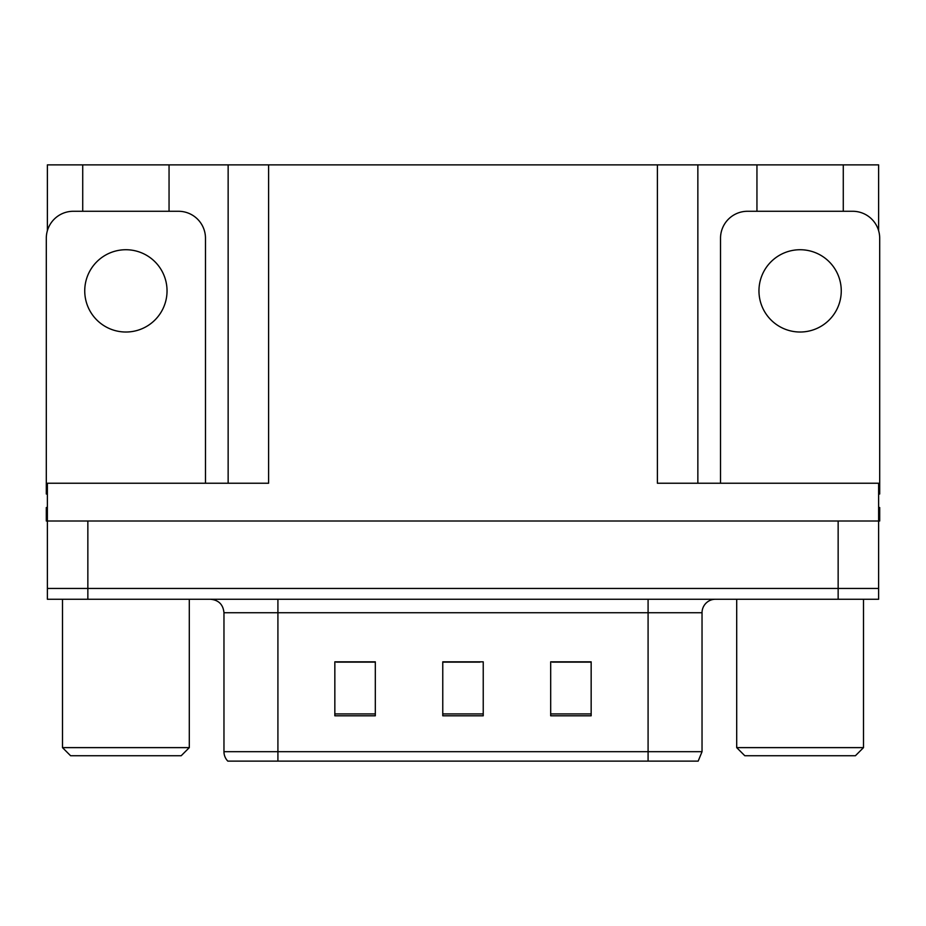 <?xml version="1.0" encoding="UTF-8"?>
<svg xmlns="http://www.w3.org/2000/svg" width="926" height="926" viewBox="0 0 926 926"><rect width="100%" height="100%" fill="white"/><g stroke="black" fill="none" stroke-linecap="round" stroke-linejoin="round"><path stroke-width="1.39" d="M169.053 211.278L169.053 164.874L657.391 164.874L657.391 483.233L878.624 483.233L878.624 521.002L47.376 521.002L47.376 588.45L87.854 588.45L47.376 588.45L47.376 599.249L87.854 599.249L87.854 588.45L838.146 588.45L87.854 588.45L87.854 521.002M47.376 507.517L46.3 507.517L46.3 521.002L47.376 521.002L47.376 483.233L268.609 483.233L268.609 164.874M82.727 211.278L82.727 164.874L47.376 164.874L47.376 230.701M87.854 599.249L878.624 599.249L878.624 588.45L838.146 588.45L878.624 588.45L878.624 521.002L879.7 521.002L879.7 507.517L878.624 507.517M843.273 211.278L843.273 164.874L878.624 164.874L878.624 230.701M228.143 164.874L228.143 483.233M657.391 164.874L697.857 164.874L697.857 483.233M697.857 164.874L756.947 164.874L756.947 211.278M843.273 164.874L756.947 164.874M82.727 164.874L169.053 164.874M702.035 751.68L698.181 761.126L648.084 761.126L648.084 751.68L702.035 751.68L702.035 612.734A13.485 13.485 0 0 1 715.532 599.249M223.965 751.68L277.916 751.68L277.916 761.126L648.084 761.126L227.819 761.126A13.485 13.485 0 0 1 223.965 751.68L223.965 612.734C223.166 604.539 218.663 600.048 210.468 599.249M591.158 715.798L591.158 661.835L550.681 661.835L550.681 715.798L591.158 715.798M375.319 715.798L375.319 661.835L334.842 661.835L334.842 715.798L375.319 715.798M483.233 715.798L483.233 661.835L442.767 661.835L442.767 715.798L483.233 715.798M367.217 662.113L356.614 661.835M336.381 662.113L375.319 662.113M583.091 661.835L572.488 662.113M552.243 662.113L591.158 662.113M442.767 662.113L479.969 662.113M459.736 662.113L449.133 662.113M125.89 249.731A41.149 41.149 0 0 0 84.741 290.868A41.149 41.149 0 0 0 125.89 332.017A41.149 41.149 0 0 0 167.039 290.868A41.149 41.149 0 0 0 125.89 249.731M47.376 494.044A26.981 26.981 0 0 0 46.3 494.021L46.3 238.26A26.981 26.981 0 0 1 73.281 211.278L178.498 211.278A26.981 26.981 0 0 1 205.479 238.26L205.479 483.233M70.584 755.732L62.493 747.629L189.298 747.629L181.195 755.732L70.584 755.732M744.805 755.732L736.702 747.629L863.507 747.629L855.416 755.732L744.805 755.732M800.11 249.731A41.149 41.149 0 0 0 758.961 290.868A41.149 41.149 0 0 0 800.11 332.017A41.149 41.149 0 0 0 841.259 290.868A41.149 41.149 0 0 0 800.11 249.731M720.521 483.233L720.521 238.26A26.981 26.981 0 0 1 747.502 211.278L852.719 211.278A26.981 26.981 0 0 1 879.7 238.26L879.7 494.021A26.981 26.981 0 0 0 878.624 494.044M838.146 521.002L838.146 599.249M648.084 599.249L648.084 612.734L223.965 612.734M702.035 612.734L648.084 612.734L648.084 751.68L277.916 751.68L277.916 599.249M483.233 713.923L442.767 713.923M375.319 713.923L334.842 713.923M591.158 713.923L550.681 713.923M189.298 599.249L189.298 747.629M62.493 599.249L62.493 747.629M863.507 599.249L863.507 747.629M736.702 599.249L736.702 747.629"/></g></svg>
